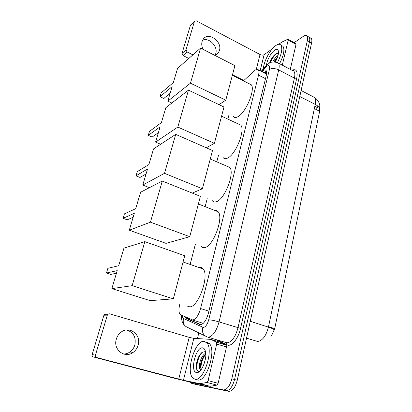 <?xml version="1.0" encoding="UTF-8"?>
<svg xmlns="http://www.w3.org/2000/svg" width="412" height="412" viewBox="0 0 412 412"><rect width="100%" height="100%" fill="white"/><g stroke="black" fill="none" stroke-linecap="round" stroke-linejoin="round"><path stroke-width="0.62" d="M192.363 319.975L203.281 323.322M179.915 303.732L179.735 304.432C178.643 308.943 178.705 312.178 179.915 314.129L180.703 314.789L192.723 320.006C195.916 319.305 198.532 315.479 200.582 308.526L258.515 75.108C259.102 72.636 259.076 70.9 258.437 69.906C257.613 68.881 256.305 69.165 254.508 70.751L243.461 80.845M266.549 73.949L265.792 73.707M319.841 108.624L319.635 111.281L274.716 328.622L271.606 335.626M229.103 114.428L227.882 119.109M218.442 155.458L216.784 161.839M207.221 198.636L205.14 206.654M195.396 244.146L190.19 264.19M317.152 105.58L317.307 107.233L316.854 109.87L319.388 111.158L319.82 105.637L319.238 103.242C319.64 103.767 317.461 99.251 314.541 97.448L312.631 96.46M309.479 37.76L311.271 38.388L309.175 37.209C309.829 38.12 309.927 39.65 309.469 41.797L234.552 379.524C232.523 386.909 229.695 390.612 226.064 390.633L193.506 383.819L226.064 390.633C229.695 390.612 232.523 386.909 234.552 379.524L309.469 41.797C309.927 39.65 309.829 38.12 309.175 37.209L307.378 36.591M315.381 106.286L314.768 106.641M311.271 38.388C311.93 39.305 312.033 40.834 311.585 42.982L237.255 380.266C235.242 387.635 232.409 391.328 228.758 391.343L195.999 384.473M185.04 316.74L186.425 318.553L200.443 324.738C203.703 324.084 206.35 320.279 208.374 313.316L266.229 75.669C266.801 73.223 266.755 71.497 266.095 70.498C265.24 69.453 263.896 69.726 262.063 71.317L261.738 71.611M294.183 42.642L303.407 36.277C305.065 35.164 306.286 35.082 307.069 36.019C307.718 36.931 307.81 38.46 307.352 40.613L231.832 378.783C229.798 386.178 226.971 389.891 223.361 389.917L191.199 383.212L189.7 382.084M197.43 338.566L198.826 332.901M263.927 72.744L266.404 71.116M200.814 324.718L188.964 319.336L187.733 317.956M204.089 341.352L206.875 342.902C213.972 349.912 203.497 382.048 194.917 379.236L192.6 377.768C185.694 370.403 195.432 339.905 204.089 341.352M206.664 342.109L209.471 343.67C216.63 350.684 206.201 382.763 197.559 379.941L197.085 379.812M196.539 372.536C189.649 371.815 195.86 346.647 202.519 347.836C203.971 348.006 204.96 349.299 205.49 351.709C207.277 358.898 201.473 373.071 196.946 372.572L196.539 372.536M205.609 352.404L204.455 351.724L201.942 352.451C198.558 355.669 196.678 360.191 196.303 366.021C196.303 369.049 196.988 370.805 198.342 371.279L199.98 370.991M205.758 354.155L205.439 354.392C202.395 357.42 200.716 361.324 200.397 366.103L201.035 369.317L200.005 369.034L201.128 369.662M205.717 353.341C201.293 354.768 197.848 366.299 200.005 369.034M205.248 359.728L203.6 365.187M203.368 356.756C201.597 360.176 200.613 363.6 200.417 367.03M199.588 355.103C197.528 358.898 196.436 362.704 196.308 366.505L196.308 366.716M198.146 371.701L199.084 371.758M205.562 354.299C202.292 359.017 200.762 363.992 200.974 369.214M202.344 352.183C197.981 356.447 195.417 367.566 197.606 370.867M198.543 371.789L198.872 371.902M126.592 329.991C133.437 332.196 136.197 337.155 134.873 344.87C134.013 347.846 132.355 350.221 129.909 351.987C127.978 353.326 125.881 354.016 123.621 354.052M116.328 339.097C112.826 349.541 124.81 358.909 133.112 352.409C135.584 350.617 137.253 348.212 138.123 345.189C141.589 334.498 128.971 325.197 120.649 332.515C118.568 334.225 117.126 336.419 116.328 339.097M216.686 344.056L216.398 342.125L210.81 339.38L220.425 342.254L226.173 345.035L226.492 346.966L216.686 344.056L208.086 380.621L218.139 383.315L216.944 385.122L210.141 386.312L192.914 382.799L174.374 378.267L93.37 356.947C92.334 356.55 91.933 355.762 92.17 354.588L95.45 355.139C95.213 356.339 95.62 357.137 96.671 357.539L183.422 380.297L200.072 383.696L206.901 382.444L208.086 380.621M226.492 346.966L218.139 383.315M210.81 339.38L193.815 338.355L189.206 337.356L109.597 313.81L107.882 314.227L107.316 315.144L103.912 315.232L92.17 354.588M103.912 315.232L104.473 314.33L106.167 313.918M107.316 315.144L95.45 355.139M263.448 68.32C263.819 61.316 270.231 49.358 275.695 45.624C278.079 43.955 279.841 43.821 280.969 45.212C282.72 48.631 281.576 54.358 277.539 62.387M281.298 45.392L283.065 46.35C284.846 49.831 283.677 55.615 279.557 63.7M266.523 65.554C266.507 61.064 270.88 52.726 274.567 50.264C276.766 48.817 278.069 49.219 278.471 51.474C278.677 54.291 277.626 57.778 275.329 61.929M278.44 53.503L276.184 53.637C273.3 55.615 271.101 58.725 269.592 62.974M277.678 56.732L273.856 61.852M278.069 55.399C275.927 56.861 274.165 59.05 272.775 61.965M277.611 56.933L274.258 61.846M275.237 54.276C272.79 56.784 270.967 59.658 269.772 62.892M277.158 58.169L274.763 61.867M277.096 53.277C274.191 55.574 271.935 58.715 270.334 62.701M199.181 267.599L199.65 267.496C201.087 267.254 202.277 267.759 203.219 269.01C209.584 275.813 198.265 307.553 189.649 306.827L187.398 306.111M118.692 265.704L107.877 268.32L106.45 273.017L117.224 270.632L111.858 288.621L132.159 285.671L144.839 241.633L123.935 248.148L118.692 265.704M144.839 241.633L184.715 255.744L173.339 298.849L150.195 300.642L111.858 288.621M173.339 298.849L132.159 285.671M106.45 273.017L110.776 274.418L116.452 273.223M214.75 210.455C216.182 210.177 217.345 210.635 218.236 211.83C223.901 217.948 213.107 246.561 204.718 247.545C203.214 247.88 202.009 247.437 201.102 246.227M135.703 208.699L124.419 213.869L123.075 218.298L134.322 213.328L129.286 230.215L150.442 222.171L162.287 181.048L140.626 192.208L135.703 208.699M162.287 181.048L200.397 196.354L189.752 236.684L166.005 243.363L129.286 230.215M189.752 236.684L150.442 222.171M123.075 218.298L127.231 219.812L133.143 217.284M226.785 166.16L229.824 167.473C234.974 173.071 224.576 199.583 216.367 201.726C214.642 202.333 213.298 201.988 212.34 200.69M148.861 164.599L137.253 171.634L135.97 175.852L147.548 168.997L142.758 185.055L164.506 173.328L175.723 134.379L153.542 148.907L148.861 164.599M149.422 187.676L142.758 185.055M175.723 134.379L212.494 150.524L202.395 188.773L164.506 173.328M192.244 193.079L202.395 188.773M135.97 175.852L139.987 177.454L146.075 173.946M238.208 123.94L240.829 125.166C245.516 130.285 235.484 155.025 227.445 158.151C225.513 159.047 224.046 158.826 223.052 157.477M161.391 122.616L149.494 131.34L148.268 135.368L160.139 126.808L155.576 142.099L177.83 127.061L188.469 90.125L165.851 107.671L161.391 122.616M160.639 144.262L155.576 142.099M188.469 90.125L223.984 107.007L214.395 143.335L177.83 127.061M206.268 147.795L214.395 143.335M148.268 135.368L152.162 137.042L158.393 132.659M249.054 83.657L251.289 84.779C255.564 89.456 245.866 112.703 237.992 116.658C235.87 117.863 234.299 117.775 233.28 116.395M173.323 82.616L161.185 92.865L160.016 96.712L172.134 86.613L167.782 101.187L190.468 83.178L200.567 48.101L177.577 68.361L173.323 82.616M171.819 103.041L167.782 101.187M200.567 48.101L234.907 65.626L225.786 100.168L190.468 83.178M219.004 104.643L225.786 100.168M160.016 96.712L163.791 98.453L170.146 93.266M202.642 40.139C209.152 37.224 218.123 46.463 215.77 53.539L215.023 55.332M214.853 55.388L218.252 52.988L219.436 50.521C222.501 41.365 208.086 31.369 203.106 39.372L202.076 41.566C201.401 44.105 201.756 46.721 203.142 49.414M295.79 43.533L296.017 44.393L288.194 40.077L282.297 65.148M296.017 44.393L290.275 69.376M188.82 58.453L183.005 55.553L182.006 53.503L186.008 49.831L187.017 51.907L192.898 54.863M272.198 48.946L264.123 54.708C263.005 55.321 261.641 55.26 260.029 54.523L196.215 20.785L194.588 21.074L190.401 25.369L182.006 53.503M190.401 25.369L190.849 24.766M194.449 21.378L186.008 49.831M232.497 74.763L243.863 80.474M288.194 40.077L288.163 39.32L287.756 39.274L281.818 42.101L278.754 44.269M266.631 72.806L266.219 73.738M319.635 111.281L314.356 108.598M274.716 328.622L268.536 326.634M188.984 318.517L189.211 319.449M208.894 311.184L200.582 308.526M265.498 78.682L258.515 75.108M246.53 338.164L257.562 341.466C262.418 340.837 266.039 336.058 268.428 327.128C272.332 328.416 274.227 329.368 274.114 329.986M319.604 110.076C320 108.088 318.543 106.198 315.237 104.406C315.875 101.182 315.644 98.865 314.541 97.448L301.11 90.501M250.254 321.283L268.428 327.128L315.237 104.406L299.792 96.496M317.101 108.799L314.912 105.941M311.585 42.982L307.352 40.613M237.255 380.266L231.832 378.783M228.758 391.343L223.361 389.917M196.194 384.525L191.199 383.212M182.372 315.541C182.434 317.132 182.825 318.116 183.546 318.486L203.363 327.478C205.578 327.056 207.365 324.496 208.719 319.81L269.427 69.412C270.051 66.044 269.314 64.931 267.218 66.064L261.244 71.358M276.668 62.248L278.455 63.118C279.351 64.437 279.434 66.703 278.708 69.901L219.05 321.921C216.331 331.392 212.716 336.491 208.199 337.217L207.045 336.918C203.142 335.244 201.726 332.051 202.797 327.349M291.861 70.215C296.305 68.51 297.933 71.194 296.738 78.27L240.551 328.39L219.05 321.921C214.729 320.634 211.284 319.933 208.719 319.81M268.521 63.824L267.156 64.983L266.574 66.574M240.551 328.39C238.569 337.691 232.533 345.812 228.181 345.251L215.677 339.509M207.967 337.196L226.997 342.856C231.688 342.212 235.345 337.212 237.956 327.854L294.41 78.136C295.095 74.958 294.956 72.692 293.993 71.348L293.998 71.333M205.258 336.043L187.542 327.386C183.865 325.81 182.537 322.843 183.546 318.486M269.427 69.412C271.987 68.114 275.082 68.274 278.708 69.901L294.41 78.136L296.738 78.27M260.502 70.972L268.186 64.081C270.571 61.676 273.995 61.357 278.455 63.118L292.262 70.426M226.075 342.66L226.816 344.885M264.772 73.181L266.533 71.621M200.114 324.713L199.614 324.558M188.964 319.336L186.425 318.553M264.257 72.45L262.063 71.317M189.206 337.356L178.741 379.153M193.815 338.355L183.422 380.297M209.981 386.312L200.072 383.696M96.671 357.539L93.37 356.947M216.398 342.125L226.173 345.035M200.227 383.696L210.141 386.312M216.944 385.122L206.901 382.444M260.029 54.523L256.269 69.53M264.123 54.708L260.137 70.787M187.017 51.907L183.005 55.553M188.037 318.09L188.32 318.862M266.631 72.641L265.56 73.583M266.533 74.088L258.437 69.906M307.069 36.019L309.175 37.209M293.993 71.348L294.024 71.096C294.286 70.699 293.746 70.498 292.386 70.493M181.599 315.19C181.136 317.647 181.821 323.018 184.298 324.955M188.166 318.682L185.637 317.899M206.875 342.902L209.471 343.67M198.661 371.33L196.946 372.572M200.397 366.103L200.402 366.695M196.303 366.021L196.308 366.505M129.909 351.987L133.112 352.409M107.882 314.227L104.473 314.33M216.558 342.254L226.337 345.163M280.969 45.212L283.065 46.35M183.072 261.975L203.219 269.01M198.383 203.981L218.236 211.83M210.254 159.017L229.824 167.473M221.568 116.158L240.829 125.166M232.363 75.272L251.289 84.779M215.733 55.048L218.252 52.988M194.588 21.074L190.54 25.07M288.163 39.32L295.976 43.631"/></g></svg>
